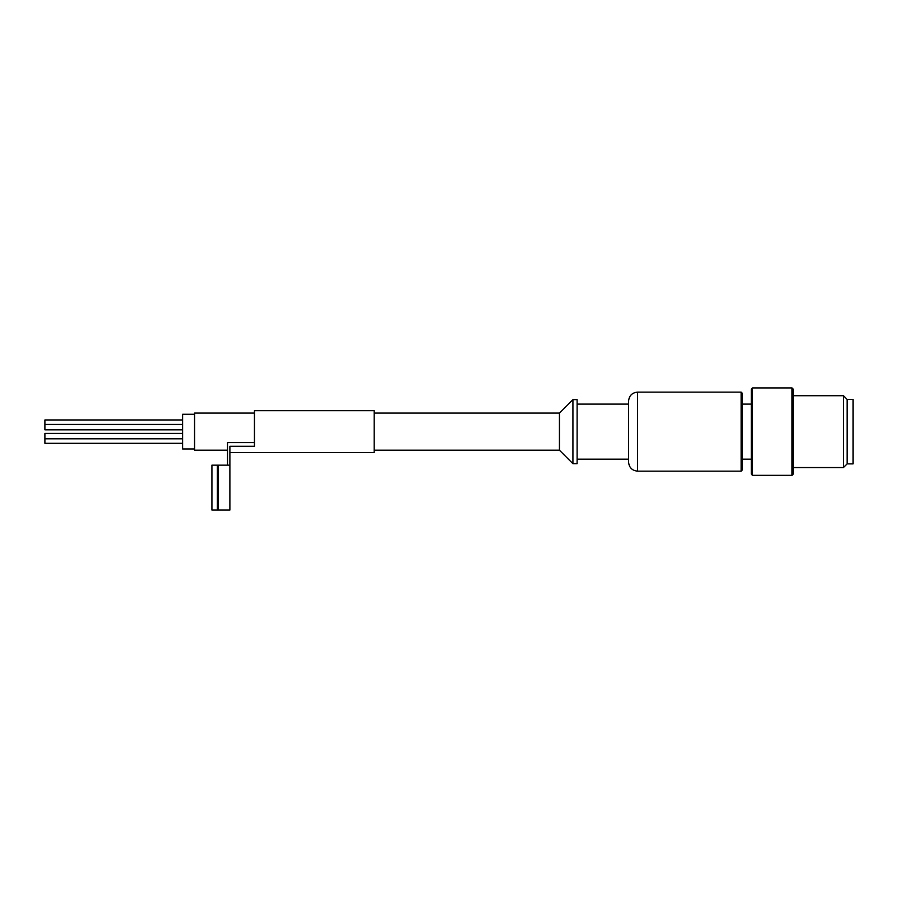 <?xml version="1.0" encoding="UTF-8"?>
<svg xmlns="http://www.w3.org/2000/svg" width="898" height="898" viewBox="0 0 898 898"><rect width="100%" height="100%" fill="white"/><g stroke="black" fill="none" stroke-linecap="round" stroke-linejoin="round"><path stroke-width="1.35" d="M229.888 452.592L374.163 452.592L374.163 410.689L254.437 410.689L254.437 446.306L229.888 446.306L229.888 465.164L211.928 465.164L211.928 510.064L217.372 510.064L217.372 465.164M227.497 465.164L227.497 442.613L254.437 442.613M374.163 413.08L559.454 413.08L559.454 450.201L572.924 463.671L577.111 463.671L577.111 399.61L572.924 399.61L572.924 463.671M559.454 413.08L572.924 399.61M577.111 404.1L628.6 404.1M741.153 392.123L637.58 392.123C632.125 392.662 629.128 395.648 628.6 401.103L628.6 462.167C629.128 467.622 632.125 470.619 637.58 471.147L741.153 471.147L742.343 469.957L742.343 393.324L741.153 392.123L741.153 471.147M742.343 404.1L751.323 404.1M752.524 387.936L751.323 389.137L751.323 474.144L752.524 475.345L792.036 475.345L792.036 387.936L752.524 387.936L752.524 475.345M792.036 387.936L793.237 389.137L793.237 474.144L792.036 475.345M793.237 395.715L843.435 395.715L843.435 467.555L793.237 467.555M843.435 395.715L847.117 399.397L847.117 463.884L843.435 467.555M847.117 399.397L853.1 399.397L853.1 463.884L847.117 463.884M182.597 443.309L44.9 443.309L44.9 433.431L182.597 433.431M182.597 429.839L44.9 429.839L44.9 419.961L182.597 419.961M44.9 424.451L182.597 424.451M194.563 449L182.597 449L182.597 414.281L194.563 414.281M254.437 413.08L194.563 413.08L194.563 450.201L227.497 450.201M217.372 510.064L229.888 510.064L229.888 465.164M637.58 392.123L637.58 471.147M218.427 510.064L218.427 465.164M374.163 450.201L559.454 450.201M577.111 459.181L628.6 459.181M742.343 459.181L751.323 459.181M44.9 438.819L182.597 438.819"/></g></svg>
